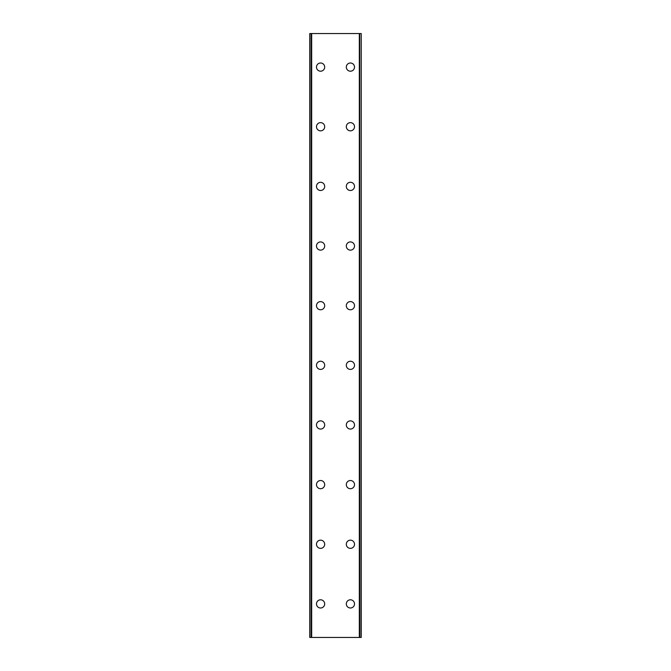 <?xml version="1.0" encoding="UTF-8"?>
<svg xmlns="http://www.w3.org/2000/svg" width="671" height="671" viewBox="0 0 671 671"><rect width="100%" height="100%" fill="white"/><g stroke="black" fill="none" stroke-linecap="round" stroke-linejoin="round"><path stroke-width="1.01" d="M316.486 603.9A4.101 4.101 0 0 1 320.587 599.799A4.101 4.101 0 0 1 324.689 603.9A4.101 4.101 0 0 1 320.587 608.001A4.101 4.101 0 0 1 316.486 603.9M316.486 544.256A4.101 4.101 0 0 1 320.587 540.155A4.101 4.101 0 0 1 324.689 544.256A4.101 4.101 0 0 1 320.587 548.358A4.101 4.101 0 0 1 316.486 544.256M316.486 484.613A4.101 4.101 0 0 1 320.587 480.511A4.101 4.101 0 0 1 324.689 484.613A4.101 4.101 0 0 1 320.587 488.714A4.101 4.101 0 0 1 316.486 484.613M316.486 424.969A4.101 4.101 0 0 1 320.587 420.868A4.101 4.101 0 0 1 324.689 424.969A4.101 4.101 0 0 1 320.587 429.071A4.101 4.101 0 0 1 316.486 424.969M316.486 365.326A4.101 4.101 0 0 1 320.587 361.224A4.101 4.101 0 0 1 324.689 365.326A4.101 4.101 0 0 1 320.587 369.419A4.101 4.101 0 0 1 316.486 365.326M316.486 305.674A4.101 4.101 0 0 1 320.587 301.581A4.101 4.101 0 0 1 324.689 305.674A4.101 4.101 0 0 1 320.587 309.776A4.101 4.101 0 0 1 316.486 305.674M316.486 246.031A4.101 4.101 0 0 1 320.587 241.929A4.101 4.101 0 0 1 324.689 246.031A4.101 4.101 0 0 1 320.587 250.132A4.101 4.101 0 0 1 316.486 246.031M316.486 186.387A4.101 4.101 0 0 1 320.587 182.286A4.101 4.101 0 0 1 324.689 186.387A4.101 4.101 0 0 1 320.587 190.489A4.101 4.101 0 0 1 316.486 186.387M316.486 126.744A4.101 4.101 0 0 1 320.587 122.642A4.101 4.101 0 0 1 324.689 126.744A4.101 4.101 0 0 1 320.587 130.845A4.101 4.101 0 0 1 316.486 126.744M316.486 67.1A4.101 4.101 0 0 1 320.587 62.999A4.101 4.101 0 0 1 324.689 67.1A4.101 4.101 0 0 1 320.587 71.201A4.101 4.101 0 0 1 316.486 67.1M346.311 603.9A4.101 4.101 0 0 1 350.413 599.799A4.101 4.101 0 0 1 354.514 603.9A4.101 4.101 0 0 1 350.413 608.001A4.101 4.101 0 0 1 346.311 603.9M346.311 544.256A4.101 4.101 0 0 1 350.413 540.155A4.101 4.101 0 0 1 354.514 544.256A4.101 4.101 0 0 1 350.413 548.358A4.101 4.101 0 0 1 346.311 544.256M346.311 484.613A4.101 4.101 0 0 1 350.413 480.511A4.101 4.101 0 0 1 354.514 484.613A4.101 4.101 0 0 1 350.413 488.714A4.101 4.101 0 0 1 346.311 484.613M346.311 424.969A4.101 4.101 0 0 1 350.413 420.868A4.101 4.101 0 0 1 354.514 424.969A4.101 4.101 0 0 1 350.413 429.071A4.101 4.101 0 0 1 346.311 424.969M346.311 365.326A4.101 4.101 0 0 1 350.413 361.224A4.101 4.101 0 0 1 354.514 365.326A4.101 4.101 0 0 1 350.413 369.419A4.101 4.101 0 0 1 346.311 365.326M346.311 305.674A4.101 4.101 0 0 1 350.413 301.581A4.101 4.101 0 0 1 354.514 305.674A4.101 4.101 0 0 1 350.413 309.776A4.101 4.101 0 0 1 346.311 305.674M346.311 246.031A4.101 4.101 0 0 1 350.413 241.929A4.101 4.101 0 0 1 354.514 246.031A4.101 4.101 0 0 1 350.413 250.132A4.101 4.101 0 0 1 346.311 246.031M346.311 186.387A4.101 4.101 0 0 1 350.413 182.286A4.101 4.101 0 0 1 354.514 186.387A4.101 4.101 0 0 1 350.413 190.489A4.101 4.101 0 0 1 346.311 186.387M346.311 126.744A4.101 4.101 0 0 1 350.413 122.642A4.101 4.101 0 0 1 354.514 126.744A4.101 4.101 0 0 1 350.413 130.845A4.101 4.101 0 0 1 346.311 126.744M346.311 67.1A4.101 4.101 0 0 1 350.413 62.999A4.101 4.101 0 0 1 354.514 67.1A4.101 4.101 0 0 1 350.413 71.201A4.101 4.101 0 0 1 346.311 67.1M361.057 33.55L309.776 33.55L309.776 637.45L361.224 637.45L361.224 33.55L361.057 637.45M361.224 33.55L361.224 637.45M309.776 637.45L309.776 33.55M311.285 33.55L311.285 637.45M311.68 33.55L311.68 637.45M359.32 33.55L359.32 637.45M359.715 33.55L359.715 637.45M309.943 33.55L309.943 637.45M311.344 33.55L311.344 637.45M359.656 33.55L359.656 637.45"/></g></svg>
